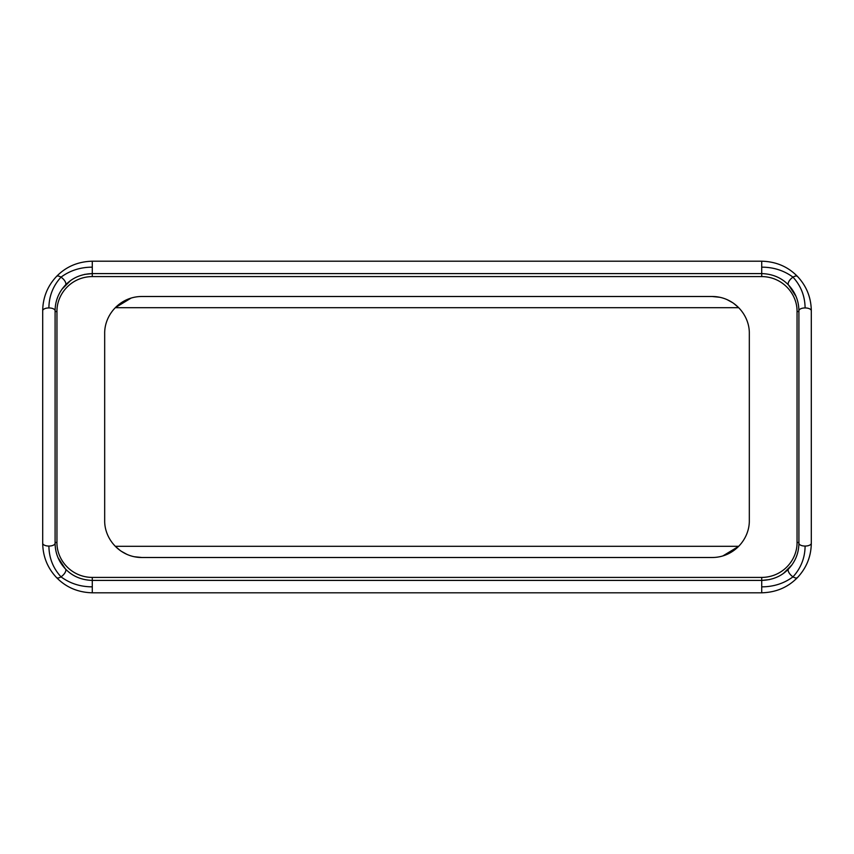 <?xml version="1.0" encoding="UTF-8"?>
<svg xmlns="http://www.w3.org/2000/svg" width="854" height="854" viewBox="0 0 854 854"><rect width="100%" height="100%" fill="white"/><g stroke="black" fill="none" stroke-linecap="round" stroke-linejoin="round"><path stroke-width="1.28" d="M56.951 311.646L56.951 542.354C56.61 559.85 71.224 577.261 92.285 577.421L761.715 577.421C782.947 577.208 797.348 559.808 797.049 542.354L797.049 311.646C797.39 294.15 782.776 276.739 761.715 276.579L92.285 276.579C71.053 276.792 56.652 294.192 56.951 311.646A1.857 0.865 -0 0 1 55.094 310.781L55.094 543.219C55.232 553.178 58.691 561.761 65.459 568.967C72.419 576.226 81.365 580.037 92.285 580.41L761.715 580.41C772.646 580.026 781.591 576.215 788.541 568.967C795.341 561.676 798.8 553.093 798.906 543.219A1.857 0.865 0 0 0 797.049 542.354M65.331 568.839L57.976 557.577M56.951 542.354A1.857 0.865 -0 0 0 55.094 543.219L55.094 310.781A6.202 2.84 -0 0 0 48.902 307.942A6.202 2.84 0 0 0 42.7 310.781C42.86 297.587 47.461 286.143 56.513 276.45C66.036 266.661 77.96 261.58 92.285 261.196L761.715 261.196C776.03 261.57 787.954 266.651 797.487 276.45C806.518 286.079 811.119 297.523 811.3 310.781L811.3 543.219C811.14 556.413 806.539 567.857 797.487 577.55C787.964 587.338 776.04 592.42 761.715 592.804L92.285 592.804C77.97 592.43 66.046 587.349 56.513 577.55A6.202 2.808 -43.8 0 0 60.986 576.834A6.202 2.808 -43.8 0 0 65.459 568.967M791.968 564.846L783.577 573.301M769.454 579.599L761.715 580.41L761.715 577.421M712.129 557.502L141.871 557.502C120.425 557.545 104.284 539.333 104.679 520.321L104.679 333.679C104.337 314.646 120.329 296.498 141.871 296.498L712.129 296.498C733.575 296.455 749.716 314.667 749.321 333.679L749.321 520.321C749.663 539.354 733.671 557.502 712.129 557.502L714.595 557.427M761.715 580.41L761.715 586.837C773.532 586.826 783.961 583.495 793.014 576.834C800.967 568.07 804.991 557.811 805.098 546.058A6.202 2.84 0 0 1 798.906 543.219L798.906 310.781A1.857 0.865 0 0 1 797.049 311.646M56.513 577.55C47.482 567.921 42.881 556.477 42.7 543.219A6.202 2.84 0 0 0 48.902 546.058C49.041 557.918 53.076 568.177 60.986 576.834C70.049 583.495 80.489 586.837 92.285 586.837L92.285 577.421M48.902 546.058A6.202 2.84 0 0 0 55.094 543.219M62.032 289.154L70.423 280.699M84.546 274.401L92.285 273.59C81.354 273.974 72.409 277.785 65.459 285.033C58.659 292.324 55.2 300.907 55.094 310.781M722.922 555.901L738.71 546.314L115.29 546.314L120.467 550.723M121.044 551.129L126.872 554.342M134.313 556.733L141.871 557.502M131.078 298.099L115.29 307.686L738.71 307.686L733.533 303.277M732.956 302.871L727.128 299.658M719.687 297.267L712.129 296.498M141.871 296.498L139.405 296.573M788.669 285.161L796.024 296.423M797.487 577.55A6.202 2.808 43.8 0 1 793.014 576.834A6.202 2.808 -136.2 0 1 788.541 568.967M788.541 285.033A6.202 2.808 -43.8 0 1 793.014 277.166C800.924 285.823 804.959 296.082 805.098 307.942A6.202 2.84 0 0 0 798.906 310.781C798.768 300.821 795.309 292.239 788.541 285.033C781.581 277.774 772.635 273.963 761.715 273.59L92.285 273.59L92.285 267.163C80.468 267.174 70.039 270.505 60.986 277.166C53.033 285.93 49.009 296.189 48.902 307.942M805.098 546.058A6.202 2.84 0 0 0 811.3 543.219M42.7 543.219L42.7 310.781M65.459 285.033A6.202 2.808 -136.2 0 0 60.986 277.166A6.202 2.808 43.8 0 0 56.513 276.45M797.487 276.45A6.202 2.808 -43.8 0 0 793.014 277.166C783.951 270.505 773.51 267.163 761.715 267.163L761.715 261.196M805.098 307.942A6.202 2.84 0 0 1 811.3 310.781M92.285 276.579L92.285 273.59M761.715 276.579L761.715 267.163M92.285 592.804L92.285 586.837M761.715 586.837L761.715 592.804M92.285 261.196L92.285 267.163"/></g></svg>
